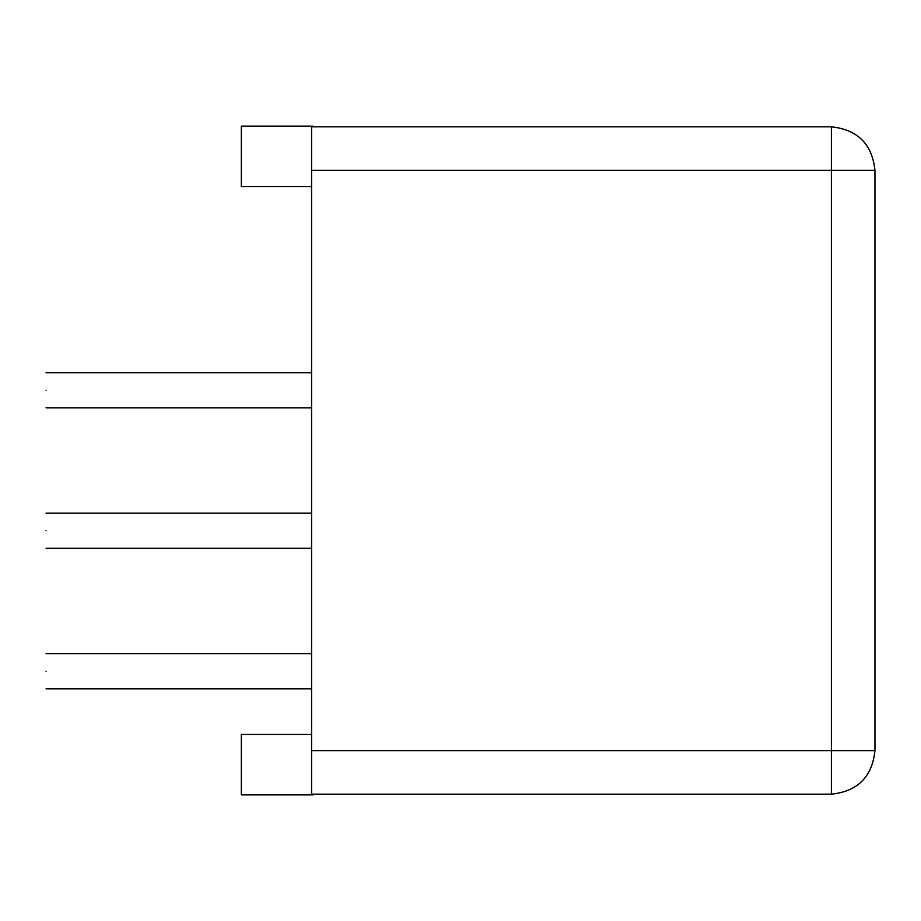 <?xml version="1.0" encoding="UTF-8"?>
<svg xmlns="http://www.w3.org/2000/svg" width="921" height="921" viewBox="0 0 921 921"><rect width="100%" height="100%" fill="white"/><g stroke="black" fill="none" stroke-linecap="round" stroke-linejoin="round"><path stroke-width="1.38" d="M46.05 390.251C46.05 412.896 46.05 412.896 46.05 390.251C46.05 367.606 46.05 367.606 46.05 390.251M46.05 671.236C46.05 693.881 46.05 693.881 46.05 671.236C46.05 648.591 46.05 648.591 46.05 671.236M46.05 530.749C46.05 553.394 46.05 553.394 46.05 530.749C46.05 508.104 46.05 508.104 46.05 530.749M311.574 186.537L241.337 186.537L241.337 126.131L312.979 126.131L312.979 126.833M311.574 734.463L241.337 734.463L241.337 794.869L312.979 794.869L312.979 794.167M831.398 126.833L831.398 750.615L311.574 750.615L311.574 794.167L831.398 794.167C857.658 791.392 872.175 776.875 874.95 750.615L874.95 170.385C872.175 144.125 857.658 129.608 831.398 126.833L311.574 126.833L311.574 170.385L874.95 170.385M311.574 750.615L311.574 170.385M831.398 794.167L831.398 750.615L874.95 750.615M46.05 407.819L311.574 407.819M46.05 372.694L311.574 372.694M46.05 688.804L311.574 688.804M46.05 653.68L311.574 653.68M46.05 548.306L311.574 548.306M46.05 513.181L311.574 513.181"/></g></svg>
